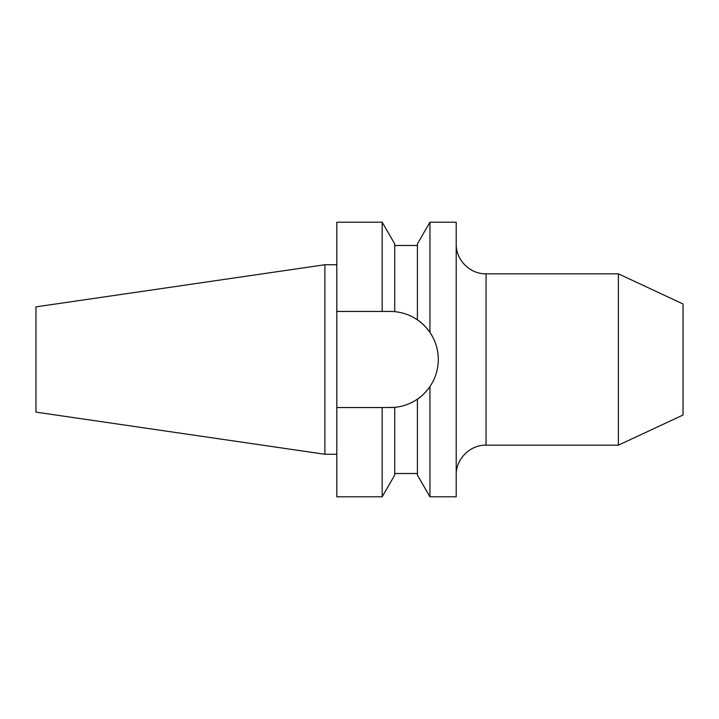 <?xml version="1.0" encoding="UTF-8"?>
<svg xmlns="http://www.w3.org/2000/svg" width="719" height="719" viewBox="0 0 719 719"><rect width="100%" height="100%" fill="white"/><g stroke="black" fill="none" stroke-linecap="round" stroke-linejoin="round"><path stroke-width="1.08" d="M417.406 399.144C421.819 396.286 425.999 392.098 429.944 386.57C435.435 378.437 438.213 369.413 438.302 359.5C438.222 349.596 435.435 340.572 429.944 332.43L429.944 222.198L456.206 222.198L456.206 496.802L429.944 496.802L429.944 386.57A48.056 48.056 0 0 1 390.246 407.556L394.722 407.349C403.026 406.523 410.585 403.79 417.406 399.144L417.406 475.079L429.944 496.802M618.403 273.831L683.05 303.975L683.05 415.025L618.403 445.169L618.403 273.831L486.053 273.831L486.053 445.169C470.109 444.755 455.792 459.064 456.206 475.016M35.95 412.131L35.95 306.869L324.88 264.736L324.88 454.264L35.95 412.131M429.944 332.43C426.008 326.92 421.828 322.723 417.406 319.856L417.406 243.921L429.944 222.198M438.302 359.5A48.056 48.056 0 0 0 417.406 319.856C410.666 315.237 403.098 312.504 394.722 311.651L394.722 243.921L382.175 222.198L336.816 222.198L336.816 311.444L382.175 311.444L382.175 222.198M382.175 496.802L394.722 475.079L394.722 407.349L382.175 407.556L382.175 496.802L336.816 496.802L336.816 407.556L382.175 407.556M394.722 311.651A48.056 48.056 0 0 0 390.246 311.444L382.175 311.444M336.816 407.556L336.816 311.444M486.053 273.831C470.109 274.245 455.792 259.936 456.206 243.984M618.403 445.169L486.053 445.169M336.816 454.264L324.88 454.264M417.406 245.485L394.722 245.485M417.406 473.515L394.722 473.515M336.816 264.736L324.88 264.736"/></g></svg>

